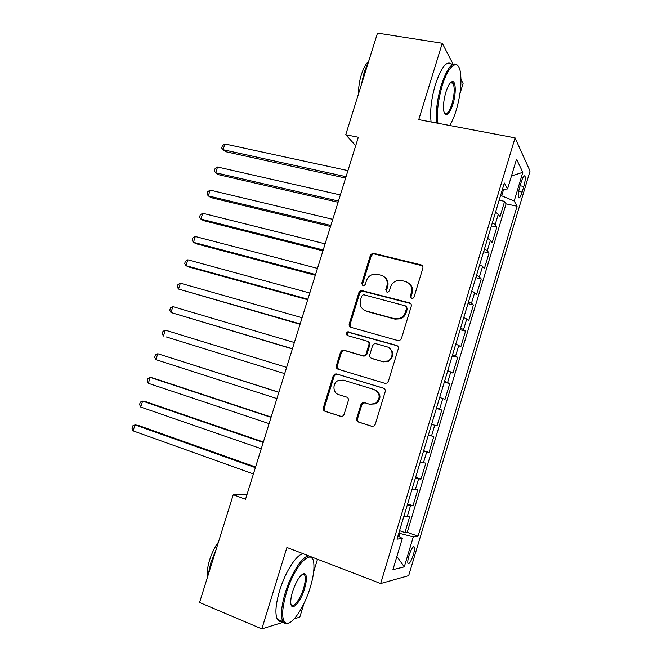 <?xml version="1.0" encoding="UTF-8"?>
<svg xmlns="http://www.w3.org/2000/svg" width="662" height="662" viewBox="0 0 662 662"><rect width="100%" height="100%" fill="white"/><g stroke="black" fill="none" stroke-linecap="round" stroke-linejoin="round"><path stroke-width="0.99" d="M411.574 298.587L412.732 298.537L414.023 297.172L422.853 268.218C423.192 266.529 422.579 265.404 421.007 264.833L372.665 253.099L370.455 255.135L361.717 283.444L362.933 285.785L363.91 285.769L365.308 284.387L366.442 280.713C367.575 277.436 369.777 275.301 373.037 274.316L377.323 274.283L381.213 275.284C386.095 277.097 387.99 280.688 386.898 286.05L385.764 289.757L387.013 292.124L388.073 292.091L389.422 290.717L390.563 287.002C391.647 283.808 393.782 281.689 396.952 280.63L401.627 280.531L405.591 281.549C410.572 283.394 412.525 287.027 411.433 292.447L410.291 296.187L411.574 298.587M413.369 554.731C414.445 551.016 414.784 548.45 414.395 547.044C413.129 545.885 411.317 548.757 408.959 555.65C407.883 559.382 407.544 561.939 407.933 563.337C409.224 564.463 411.036 561.591 413.369 554.731M356.686 418.442C356.338 420.163 356.926 421.363 358.456 422.033L371.746 426.295L374.022 425.989L375.238 424.367L385.201 391.705C385.549 389.984 384.945 388.793 383.389 388.139L336.586 373.939L334.74 374.08L333.201 375.867L323.354 407.792C322.998 409.488 323.569 410.663 325.059 411.325L340.673 416.332L342.767 416.1L344.091 414.42L348.336 400.618C348.684 398.913 348.104 397.73 346.59 397.076L338.812 394.651C332.647 393.054 332.241 383.091 338.216 380.542L343.28 380.12L374.08 389.521C380.36 393.476 380.791 398.152 375.371 403.555L369.578 404.25L364.398 402.628L362.288 402.868L360.939 404.565L356.686 418.442L357.554 418.665C357.207 420.378 357.794 421.57 359.325 422.24L372.317 426.411M453.073 64.148L442.266 43.262L418.74 119.632L515.069 137.878L380.658 583.536L286.911 547.474L261.821 628.9L199.568 602.478L233.247 494.696L245.528 499.239L358.332 137.274L345.738 134.734L355.709 145.681M442.266 43.262L377.497 33.1L345.738 134.734M397.903 340.558L399.798 340.409L401.404 338.563L411.259 306.249C411.599 304.553 410.986 303.403 409.422 302.815L360.947 290.361L358.978 292.323L349.23 323.917C348.882 325.588 349.462 326.722 350.959 327.326L397.903 340.558M398.259 348.866L388.354 381.353L386.964 383.083L384.862 383.315L338.042 369.214C336.544 368.585 335.973 367.427 336.329 365.747L340.525 352.134L342.171 350.297L343.909 350.19L362.693 355.684L364.547 355.544L366.127 353.731L368.924 344.621C369.272 342.933 368.684 341.782 367.153 341.17L347.583 335.568C345.887 334.418 345.895 333.176 347.591 331.861L396.439 345.357C398.003 345.986 398.607 347.153 398.259 348.866M399.55 530.659L404.904 532.587L409.745 516.501L407.204 516.658L410.457 505.851L407.196 505.288M407.61 503.923L412.972 505.793L417.796 489.756L415.339 489.665L418.583 478.891L415.364 478.187M415.637 477.277L421.015 479.081L425.823 463.102L423.44 462.755L426.676 452.022L423.506 451.186M423.647 450.723L429.026 452.46L433.817 436.531L431.516 435.944L434.735 425.236L431.616 424.276L437.011 425.931L441.794 410.059L436.399 408.413M436.473 408.173L439.568 409.215L442.779 398.549L444.972 399.492L449.738 383.662L444.334 382.082M444.541 381.403L447.586 382.578L450.789 371.945L452.907 373.136L457.657 357.364L452.245 355.833M452.576 354.724L455.588 356.032L458.774 345.432L460.81 346.863L465.543 331.149L460.123 329.684M460.595 328.137L463.557 329.568L466.735 319.01L468.696 320.689L473.413 305.017L467.984 303.61M468.58 301.64L471.493 303.196L474.662 292.678L476.549 294.59L481.249 278.975L475.812 277.626M476.541 275.227L479.412 276.915L482.573 266.43L484.377 268.582L489.069 253.016L483.624 251.725M484.476 248.904L487.306 250.724L490.451 240.265L492.18 242.656L496.856 227.149L495.168 224.617L492.379 222.672M491.403 225.916L496.856 227.149M521.375 181.587L519.662 187.28C518.329 192.112 517.924 195.538 518.454 197.566C519.331 198.757 520.547 196.937 522.119 192.121L523.808 186.51C525.148 181.686 525.554 178.244 525.024 176.175C524.163 174.983 522.947 176.779 521.375 181.587M515.069 137.878L530.047 171.069L408.677 575.634L380.658 583.536M404.904 532.587L407.238 532.306L418.045 536.187L517.08 206.238L514.192 200.991L500.613 195.373M418.045 536.187L413.287 536.857L404.275 566.862L392.93 569.651L402.339 538.396L396.993 539.149L504.328 183.035L507.564 188.927L516.534 159.137L522.806 172.335L514.192 200.991M407.238 532.306L506.074 203.855L504.618 201.364L499.959 216.822L498.304 214.198L495.54 212.204M487.306 250.724L489.069 253.016M479.412 276.915L481.249 278.975M471.493 303.196L473.413 305.017M463.557 329.568L465.543 331.149M455.588 356.032L457.657 357.364M447.586 382.578L449.738 383.662M439.568 409.215L441.794 410.059M437.011 425.931L434.735 425.236M429.026 452.46L426.676 452.022M421.015 479.081L418.583 478.891M412.972 505.793L410.457 505.851M399.004 536.551L399.939 533.44L398.83 533.042M501.738 195.613L503.633 189.332M459.916 93.847L463.086 83.503L461.009 79.49M261.821 628.9L283.22 622.255M294.276 618.821L299.812 617.1L303.982 603.479M313.664 571.819L317.512 559.249M450.201 125.59L450.797 123.645M246.901 494.845L233.247 494.696M499.156 200.189L504.618 201.364M506.074 203.855L517.08 206.238M502.392 189.464L507.564 188.927M490.451 240.265L487.637 238.403M482.573 266.43L479.718 264.684M474.662 292.678L471.766 291.065M466.735 319.01L463.789 317.528M458.774 345.432L455.787 344.075M450.789 371.945L447.76 370.72M442.779 398.549L439.7 397.448M428.372 435.025L431.516 435.944M420.254 461.977L423.44 462.755M412.103 489.019L415.339 489.665M402.339 538.396L397.953 535.963M403.919 516.153L407.204 516.658M399.939 533.44L413.287 536.857M511.478 175.927L522.806 172.335M404.275 566.862L396.894 556.494M411.334 298.504L411.011 296.742L412.153 293.001C413.146 289.037 412.12 285.843 409.075 283.41M384.457 276.973C387.609 279.347 388.685 282.566 387.675 286.613L386.542 290.312L386.856 292.074M422.455 265.785L373.467 253.753L371.266 255.78L362.553 284.015L362.867 285.769M410.639 303.527L361.791 290.908L359.822 292.877L350.107 324.38L350.934 327.318M406.609 308.26L405.326 305.852L364.034 294.83L363.016 294.855L361.659 296.228L360.459 300.109C359.35 305.439 361.212 309.046 366.045 310.933L394.246 318.645L399.823 318.306C402.579 317.123 404.441 315.095 405.401 312.216L406.609 308.26L407.337 308.773L406.253 306.432M364.439 310.304L366.045 310.933M407.337 308.773L406.137 312.721C405.177 315.592 403.323 317.611 400.568 318.794L395.007 319.134L366.88 311.438M368.014 341.6C369.52 342.213 370.099 343.363 369.752 345.043L366.963 354.12L365.383 355.933L363.537 356.073L344.794 350.587L343.065 350.695L341.418 352.532L337.231 366.103L338.398 369.322M397.349 345.821L348.469 332.307C347.037 333.201 346.805 334.31 347.773 335.626M382.512 361.485L387.791 360.989C393.898 358.308 393.311 348.303 386.989 346.838L376.016 343.702L374.204 343.826L372.574 345.672L369.777 354.791C369.429 356.487 370.017 357.645 371.548 358.274L383.306 361.857L388.577 361.369C394.246 356.619 394.287 352.027 388.71 347.591M383.306 361.857L372.375 358.655M365.134 402.86L363.14 403.125L361.8 404.821L357.554 418.665M369.578 404.25L376.19 403.82C381.602 398.433 381.171 393.766 374.907 389.819M383.894 388.354L337.496 374.27L335.651 374.411L334.12 376.198L324.297 408.04C323.941 409.728 324.512 410.903 326.002 411.557L341.236 416.439M347.939 170.614L224.915 143.977L223.077 149.728L225.634 151.697L345.614 178.078M224.915 143.977L222.415 145.706L221.679 148.007L223.077 149.728L346.044 176.688M449.721 125.499C452.121 121.593 454.289 116.512 456.226 110.24C460.529 95.254 461.894 82.427 460.313 71.753C458.079 58.264 448.356 65.075 442.216 85.688C438.029 100.268 436.589 112.788 437.913 123.264M436.746 123.041C435.563 112.325 437.061 99.722 441.248 85.233C447.52 67.036 453.098 60.54 457.955 65.737M452.882 104.381C448.96 115.246 445.94 117.555 443.805 111.29C443.035 106.044 443.722 99.648 445.882 92.109C448.116 85.266 450.375 81.757 452.651 81.591C456.035 81.583 456.093 94.285 452.882 104.381M444.392 113.318C446.726 115.13 449.25 112.01 451.956 103.951C454.529 94.509 454.893 87.599 453.04 83.238L451.716 82.287L450.64 82.568M361.204 85.224L364.282 71.852L368.899 60.606M358.49 93.93C358.432 87.566 359.4 81.12 361.386 74.583C363.388 68.368 365.747 63.974 368.469 61.425M431.086 121.965C429.837 111.266 431.301 98.688 435.472 84.231C441.678 66.25 447.264 59.729 452.229 64.661M310.296 587.285C313.184 577.645 314.367 569.8 313.829 563.751C312.878 546.531 294.698 564.719 286.332 592.995C281.433 610.513 281.416 620.592 286.29 623.24C292.364 625.325 304.586 606.558 310.296 587.285M289.17 622.892L285.239 623.745L282.79 621.544C280.423 616.09 281.242 606.5 285.256 592.763C291.115 573.201 302.939 555.277 308.988 555.972M311.123 556.792L312.828 559.647M304.578 588.642C300.672 602.172 291.388 612.267 290.808 603.173C290.577 600.169 291.172 596.28 292.612 591.497C296.65 580.011 300.639 574.037 304.586 573.582C307.019 574.98 307.019 580.003 304.578 588.642M291.023 604.464C293.034 608.924 300.349 599.391 303.56 588.419C305.414 582.097 305.786 577.661 304.677 575.096L303.552 574.095L302.377 574.186L304.677 575.096M207.959 575.626L210.864 562.675L216.143 549.427M207.562 576.892C206.842 572.464 207.529 566.804 209.622 559.92C211.84 553.018 214.778 547.085 218.427 542.112M282.269 621.32C280.1 622.023 278.437 621.337 277.295 619.251C274.871 613.782 275.665 604.199 279.67 590.504C285.521 570.992 297.42 553.151 303.552 553.879M305.72 554.715L306.845 556.154M340.359 194.942L217.55 167.006L215.704 172.774L218.303 174.619L338.083 202.258M217.55 167.006L215.059 168.678L214.322 170.978L215.704 172.774L338.464 201.041M332.754 219.345L210.152 190.11L208.307 195.894L210.955 197.607L330.52 226.512M210.152 190.11L207.686 191.715L206.949 194.024L208.307 195.894L330.851 225.461M325.125 243.831L202.738 213.272L200.884 219.072L203.582 220.661L322.94 250.84M202.738 213.272L200.288 214.819L199.543 217.136L200.884 219.072L323.213 249.963M361.824 290.899L360.484 290.544M317.47 268.383L195.307 236.508L193.445 242.325L196.184 243.782L315.335 275.251M195.307 236.508L192.865 237.989L192.129 240.314L193.445 242.325L315.559 274.54M309.791 293.018L187.843 259.81L185.981 265.652L188.761 266.976L307.706 299.729M187.843 259.81L185.426 261.233L184.681 263.559L185.981 265.652L307.871 299.191M302.095 317.727L180.362 283.187L178.492 289.037L300.052 324.289M180.362 283.187L177.962 284.544L177.217 286.878L178.492 289.037L300.167 323.917M294.367 342.519L172.865 306.63L170.986 312.505L292.372 348.924M172.865 306.63L170.482 307.921L169.729 310.263L170.986 312.505L292.43 348.725M166.377 336.966L284.668 373.633L166.377 336.966M286.621 367.385L165.335 330.139L163.456 336.031L162.223 333.722L162.968 331.372L165.335 330.139M278.884 392.218L157.788 353.723L155.901 359.632L276.898 398.582M278.843 392.334L157.788 353.723L155.446 354.89L154.685 357.248L155.901 359.632M271.139 417.068L153.228 378.076L150.216 377.381L148.321 383.306L269.095 423.622M271.048 417.358L150.216 377.381L147.891 378.482L147.13 380.84L148.321 383.306M263.368 441.993L145.681 401.668L142.628 401.106L140.725 407.047L261.267 448.745M263.228 442.456L142.628 401.106L140.311 402.14L139.558 404.507L140.725 407.047M255.573 467L138.118 425.327L135.015 424.896L133.103 430.863L253.414 473.942M255.375 467.637L135.015 424.896L132.714 425.865L131.953 428.24L133.103 430.863M495.168 224.617L498.304 214.198M520.125 185.741L523.808 186.51M518.669 191.392L522.119 192.121M412.153 293.001L411.433 292.447M386.542 290.312L385.764 289.757M387.675 286.613L386.898 286.05M362.553 284.015L361.717 283.444M371.266 255.78L370.455 255.135M374.642 253.769L373.84 253.116M421.702 265.47L421.007 264.833M411.011 296.742L410.291 296.187M350.107 324.38L349.23 323.917M359.822 292.877L358.978 292.323M363.198 290.883L362.362 290.337M410.15 303.345L409.422 302.815M395.007 319.134L394.246 318.645M406.137 312.721L405.401 312.216M337.231 366.103L336.329 365.747M341.418 352.532L340.525 352.134M344.794 350.587L343.909 350.19M363.537 356.073L362.693 355.684M366.963 354.12L366.127 353.731M369.752 345.043L368.924 344.621M349.619 332.25L348.742 331.811M397.2 345.779L396.439 345.357M361.8 404.821L360.939 404.565M326.002 411.557L325.059 411.325M324.297 408.04L323.354 407.792M334.12 376.198L333.201 375.867M337.496 374.27L336.586 373.939M359.325 422.24L358.456 422.033M413.452 546.704L414.395 547.044M523.998 175.968L525.024 176.175M373.467 253.753L372.665 253.099M361.791 290.908L360.947 290.361M400.568 318.794L399.823 318.306M343.065 350.695L342.171 350.297M365.383 355.933L364.547 355.544M348.469 332.307L347.591 331.861M388.577 361.369L387.791 360.989M363.14 403.125L362.288 402.868M376.19 403.82L375.371 403.555M335.651 374.411L334.74 374.08M453.04 83.238L450.425 82.783M451.716 82.287L452.651 81.591M277.295 619.251L282.79 621.544M303.552 574.095L304.586 573.582M286.29 623.24L285.239 623.745"/></g></svg>
